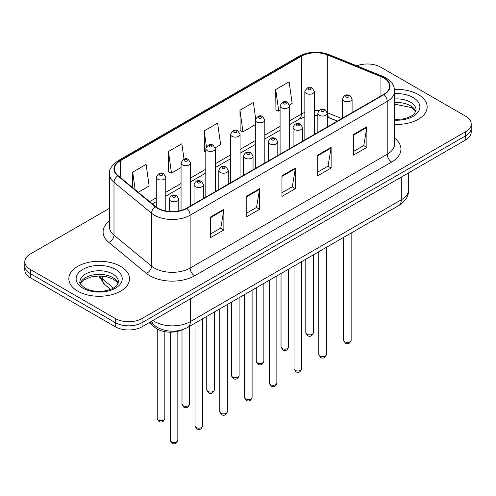 <?xml version="1.0" encoding="UTF-8"?>
<svg xmlns="http://www.w3.org/2000/svg" width="496" height="496" viewBox="0 0 496 496"><rect width="100%" height="100%" fill="white"/><g stroke="black" fill="none" stroke-linecap="round" stroke-linejoin="round"><path stroke-width="0.74" d="M337.33 121.142L327.893 117.329A25.284 14.595 0 0 0 327.329 117.106M182.392 329.716A18.96 10.949 180 0 1 154.938 327.484L149.122 322.691M418.277 94.538A30.337 17.515 0 0 0 394.512 89.454A30.337 17.515 0 0 1 418.277 94.538A30.337 17.515 0 0 1 427.161 106.919A30.337 17.515 0 0 0 418.277 94.538M120.627 266.377A30.337 17.515 0 0 0 87.569 262.582A30.337 17.515 0 0 0 68.839 278.764A30.337 17.515 0 0 0 77.723 291.146A30.337 17.515 0 0 0 110.788 294.946A30.337 17.515 0 0 0 129.518 278.764A30.337 17.515 0 0 0 120.627 266.377A30.337 17.515 0 0 0 87.569 262.582A30.337 17.515 0 0 0 68.839 278.764A30.337 17.515 0 0 0 77.723 291.146A30.337 17.515 0 0 0 110.788 294.946A30.337 17.515 0 0 0 129.518 278.764A30.337 17.515 0 0 0 120.627 266.377M383.637 77.891A20.224 11.675 180 0 1 389.565 86.149A20.224 11.675 180 0 1 383.637 94.407L186.552 208.196A20.224 11.675 180 0 1 155.682 206.634L118.135 175.677A20.224 11.675 180 0 1 114.477 168.975A20.224 11.675 180 0 1 120.398 160.723L301.413 56.215A20.224 11.675 180 0 1 327.317 54.907L380.94 76.582A20.224 11.675 180 0 1 383.637 77.891M383.997 77.686A20.733 11.966 0 0 0 381.226 76.347L327.602 54.665A20.733 11.966 0 0 0 301.053 56.011L120.044 160.512A20.733 11.966 0 0 0 117.719 175.844L155.267 206.801A20.733 11.966 0 0 0 186.905 208.401L383.997 94.612A20.733 11.966 0 0 0 383.997 77.686M109.418 208.345L30.355 253.995A18.96 10.949 0 0 0 24.8 261.733L24.8 269.991A18.96 10.949 0 0 0 30.355 277.729L115.264 326.759L115.264 322.629A18.96 10.949 0 0 0 142.079 322.629L465.645 135.817A18.96 10.949 0 0 0 471.2 128.08A18.96 10.949 0 0 1 465.645 135.817L142.079 322.629A18.96 10.949 0 0 1 115.264 322.629L30.355 273.606L115.264 322.629L115.264 318.5A18.96 10.949 0 0 0 142.079 318.5L465.645 131.688A18.96 10.949 0 0 0 471.2 123.95A18.96 10.949 0 0 0 465.645 116.207L380.736 67.183A18.96 10.949 0 0 0 356.76 65.838M24.8 265.862A18.96 10.949 0 0 0 30.355 273.606A18.96 10.949 0 0 1 24.8 265.862M210.459 217.043L210.459 237.689L223.87 229.946L223.87 209.306L210.459 217.043M210.459 234.025L220.788 228.061L223.814 209.988A5.059 2.92 -120 0 0 223.87 209.306M220.695 228.117L223.87 229.946M246.214 196.404L246.214 217.043L259.619 209.306L259.619 188.66L246.214 196.404M246.214 213.379L256.537 207.421L259.563 189.348A5.059 2.92 -120 0 0 259.619 188.66M256.451 207.471L259.619 209.306M353.474 134.478L353.474 155.118L366.879 147.38L366.879 126.734L353.474 134.478M353.474 151.46L363.797 145.495L366.823 127.422A5.059 2.92 -120 0 0 366.879 126.734M363.704 145.545L366.879 147.38M317.719 155.118L317.719 175.764L331.123 168.02L331.123 147.38L317.719 155.118M317.719 172.1L328.042 166.135L331.074 148.062A5.059 2.92 -120 0 0 331.123 147.38M327.955 166.191L331.123 168.02M281.964 175.764L281.964 196.404L295.374 188.66L295.374 168.02L281.964 175.764M281.964 192.739L292.293 186.781L295.318 168.708A5.059 2.92 -120 0 0 295.374 168.02M292.2 186.831L295.374 188.66M394.618 124.391A30.337 17.515 0 0 0 427.161 106.919A30.337 17.515 0 0 1 394.618 124.391M24.8 261.733A18.96 10.949 0 0 0 30.355 269.477L115.264 318.5M138.248 192.262L149.129 185.975L146.103 164.405L132.699 172.149L132.699 187.68M255.626 118.618L253.363 102.48L239.959 110.224L240.169 130.739M289.472 104.954L292.144 103.41L289.118 81.84L275.708 89.584L275.925 110.1M184.016 159.166L181.858 143.766L168.448 151.509L168.665 172.025M215.196 147.833L220.639 144.689L217.608 123.126L204.203 130.863L204.42 151.379M205.809 151.9L204.203 151.299M204.203 130.863L206.417 146.63M239.959 110.224L242.984 131.793L255.328 124.663M242.984 131.793L239.959 130.659M275.708 89.584L278.733 111.147L280.085 110.372M278.733 111.147L275.708 110.019M168.448 151.509L171.473 173.073L181.052 167.549M171.473 173.073L168.448 171.945M132.699 172.149L135.16 189.714M115.264 326.759A18.96 10.949 0 0 0 142.079 326.759L465.645 139.946A18.96 10.949 0 0 0 471.2 132.209L471.2 123.95M154.938 325.891L154.938 327.484M394.618 138.161A31.601 18.247 180 0 1 391.685 162.006L194.593 275.795A6.318 3.652 60 0 1 190.123 268.057L387.215 154.268A25.284 14.595 0 0 0 394.618 143.945L394.618 91.103A25.284 14.595 180 0 1 387.215 101.426A6.318 3.652 -120 0 0 383.997 94.612M194.593 275.795A31.601 18.247 180 0 1 149.904 275.795A31.601 18.247 180 0 1 146.363 273.358L108.816 242.401A31.601 18.247 180 0 1 109.418 220.987M154.374 268.057A25.284 14.595 0 0 0 190.123 268.057L190.123 215.214A25.284 14.595 180 0 1 151.54 213.261L113.993 182.305A25.284 14.595 180 0 1 109.418 173.935L109.418 226.777A25.284 14.595 0 0 0 113.993 235.147L151.54 266.104A25.284 14.595 0 0 0 154.374 268.057M394.618 91.103C394.208 86.757 393.805 83.142 385.907 77.891L382.583 76.279A6.318 2.957 112 0 0 381.226 76.347M382.583 76.279L328.96 54.597C318.488 50.896 308.549 51.429 299.144 56.209A6.318 3.652 60 0 1 301.053 56.011M120.044 160.512A6.318 3.652 -120 0 0 118.135 160.716C111.575 165.435 108.667 169.837 109.418 173.935M117.719 175.844A6.318 4.228 129.5 0 0 113.993 182.305L113.993 235.147A6.318 4.228 -50.5 0 1 108.816 242.401M328.96 54.597A6.318 2.957 112 0 0 327.602 54.665M155.267 206.801A6.318 4.228 129.5 0 0 151.54 213.261L151.54 266.104A6.318 4.228 -50.5 0 1 146.363 273.358M186.905 208.401A6.318 3.652 60 0 1 190.123 215.214L387.215 101.426L387.215 154.268A6.318 3.652 60 0 0 391.685 162.006M142.079 318.5L142.079 326.759M465.645 131.688L465.645 139.946M30.355 269.477L30.355 277.729M120.398 160.723L120.398 177.543M380.94 76.582L380.94 95.964M327.317 54.907L327.317 112.704A20.224 11.675 0 0 0 327.279 112.691M341.8 118.563L327.317 112.704A11.377 5.326 -68 0 0 327.317 112.989M318.86 110.732A20.224 11.675 0 0 0 314.328 110.62M304.842 112.425A20.224 11.675 0 0 0 301.413 114.012L289.565 120.85M301.413 56.215L301.413 114.012A11.377 6.566 60 0 1 299.057 119.22L289.565 124.701M280.085 126.325L264.808 135.148M255.328 140.622L240.045 149.439M230.566 154.913L215.289 163.736M205.809 169.21L190.532 178.027M181.052 183.501L165.769 192.324M156.29 197.799L149.631 201.643M337.466 121.061L329.573 117.868A11.377 5.326 -68 0 1 327.329 113.33M281.964 176.415L295.318 168.708M317.719 155.775L331.074 148.062M353.474 135.129L366.823 127.422M246.214 197.055L259.563 189.348M210.459 217.701L223.814 209.988M152.898 320.509A25.284 14.595 0 0 0 154.597 321.594A25.284 14.595 0 0 0 190.346 321.594L401.289 199.807A25.284 14.595 0 0 0 408.698 189.491C408.878 195.759 405.542 201.128 398.672 205.598L187.73 327.385A12.642 7.297 60 0 0 190.346 321.594L190.346 298.89M401.289 177.103L401.289 199.807A12.642 7.297 60 0 1 398.672 205.598M151.875 321.104A12.642 8.457 129.5 0 0 154.076 325.215L150.238 322.047M99.628 275.956A25.284 14.595 0 0 0 102.436 278.975L102.436 276.098M110.627 289.391L104.749 284.543A12.642 8.457 129.5 0 1 102.436 278.975L113.454 288.064M351.143 340.2C349.891 343.61 347.95 344.608 345.321 343.195L343.554 340.2A3.794 2.189 0 0 0 344.664 341.75A3.794 2.189 0 0 0 348.8 342.221A3.794 2.189 0 0 0 351.143 340.2L351.143 233.039M343.995 100.936A4.743 2.734 180 0 1 342.606 98.995C343.821 95.108 346.301 93.98 350.046 95.616L352.092 98.995A4.743 2.734 180 0 1 349.165 101.525A4.743 2.734 180 0 1 343.995 100.936M348.465 95.771A1.581 0.911 0 0 0 346.233 95.771A1.581 0.911 0 0 0 346.233 97.061A1.581 0.911 0 0 0 348.465 97.061A1.581 0.911 0 0 0 348.465 95.771M306.9 334.242A3.794 2.189 0 0 0 311.035 334.713A3.794 2.189 0 0 0 313.379 332.692C312.127 336.102 310.186 337.1 307.557 335.687L305.79 332.692A3.794 2.189 0 0 0 306.9 334.242M314.328 134.422L314.328 91.487A4.743 2.734 180 0 1 311.401 94.017A4.743 2.734 180 0 1 306.23 93.428A4.743 2.734 180 0 1 304.842 91.487L304.842 139.897M308.469 89.553A1.581 0.911 0 0 0 310.701 89.553A1.581 0.911 0 0 0 310.701 88.263A1.581 0.911 0 0 0 308.469 88.263A1.581 0.911 0 0 0 308.469 89.553M415.766 111.606A19.263 11.123 0 0 0 410.446 105.766A19.263 11.123 0 0 0 394.618 102.579M394.618 119.468L402.709 119.046L407.941 117.67L412.511 115.326L414.507 113.565L416.088 110.019A19.263 11.123 0 0 0 410.446 102.151A19.263 11.123 0 0 0 394.618 98.971M394.618 120.168A23.058 13.311 0 0 0 417.675 112.598A23.058 13.311 0 0 0 413.125 97.507A23.058 13.311 0 0 0 394.618 93.67M326.38 354.497C325.134 357.907 323.194 358.906 320.565 357.492L318.798 354.497A3.794 2.189 0 0 0 319.908 356.041A3.794 2.189 0 0 0 324.043 356.519A3.794 2.189 0 0 0 326.38 354.497L326.38 247.33M319.238 115.227A4.743 2.734 180 0 1 317.849 113.293C319.058 109.405 321.538 108.277 325.289 109.914L327.329 113.293A4.743 2.734 180 0 1 324.403 115.822A4.743 2.734 180 0 1 319.238 115.227M323.708 110.069A1.581 0.911 0 0 0 321.47 110.069A1.581 0.911 0 0 0 321.47 111.358A1.581 0.911 0 0 0 323.708 111.358A1.581 0.911 0 0 0 323.708 110.069M301.624 368.788C300.371 372.198 298.437 373.197 295.802 371.783L294.041 368.788A3.794 2.189 0 0 0 295.151 370.338A3.794 2.189 0 0 0 299.28 370.816A3.794 2.189 0 0 0 301.624 368.788L301.624 261.628M294.481 129.524A4.743 2.734 180 0 1 293.093 127.59C294.302 123.696 296.782 122.568 300.526 124.205L302.572 127.59A4.743 2.734 180 0 1 299.646 130.113A4.743 2.734 180 0 1 294.481 129.524M298.945 124.36A1.581 0.911 0 0 0 296.713 124.36A1.581 0.911 0 0 0 296.713 125.649A1.581 0.911 0 0 0 298.945 125.649A1.581 0.911 0 0 0 298.945 124.36M276.861 383.086C275.615 386.496 273.674 387.494 271.045 386.08L269.278 383.086A3.794 2.189 0 0 0 270.388 384.636A3.794 2.189 0 0 0 274.524 385.107A3.794 2.189 0 0 0 276.861 383.086L276.861 275.919M269.719 143.815A4.743 2.734 180 0 1 268.33 141.881C269.545 137.993 272.025 136.865 275.77 138.502L277.81 141.881A4.743 2.734 180 0 1 274.883 144.41A4.743 2.734 180 0 1 269.719 143.815M274.189 138.657A1.581 0.911 0 0 0 271.957 138.657A1.581 0.911 0 0 0 271.957 139.946A1.581 0.911 0 0 0 274.189 139.946A1.581 0.911 0 0 0 274.189 138.657M252.104 397.377C250.858 400.793 248.918 401.791 246.289 400.371L244.522 397.377A3.794 2.189 0 0 0 245.632 398.927A3.794 2.189 0 0 0 249.767 399.404A3.794 2.189 0 0 0 252.104 397.377L252.104 290.216M244.962 158.112A4.743 2.734 180 0 1 243.573 156.178C244.782 152.284 247.262 151.162 251.013 152.793L253.053 156.178A4.743 2.734 180 0 1 250.127 158.708A4.743 2.734 180 0 1 244.962 158.112M249.432 152.948A1.581 0.911 0 0 0 247.194 152.948A1.581 0.911 0 0 0 247.194 154.244A1.581 0.911 0 0 0 249.432 154.244A1.581 0.911 0 0 0 249.432 152.948M282.143 348.533A3.794 2.189 0 0 0 286.279 349.01A3.794 2.189 0 0 0 288.616 346.989C287.37 350.399 285.429 351.397 282.801 349.984L281.034 346.989A3.794 2.189 0 0 0 282.143 348.533M289.565 148.719L289.565 105.784A4.743 2.734 180 0 1 286.638 108.314A4.743 2.734 180 0 1 281.474 107.719A4.743 2.734 180 0 1 280.085 105.784L280.085 154.194M283.706 103.85A1.581 0.911 0 0 0 285.944 103.85A1.581 0.911 0 0 0 285.944 102.56A1.581 0.911 0 0 0 283.706 102.56A1.581 0.911 0 0 0 283.706 103.85M257.387 362.83A3.794 2.189 0 0 0 261.516 363.308A3.794 2.189 0 0 0 263.86 361.28C262.607 364.69 260.673 365.688 258.038 364.275L256.277 361.28A3.794 2.189 0 0 0 257.387 362.83M264.808 163.01L264.808 120.082A4.743 2.734 180 0 1 261.882 122.605A4.743 2.734 180 0 1 256.717 122.016A4.743 2.734 180 0 1 255.328 120.082L255.328 168.485M258.949 118.141A1.581 0.911 0 0 0 261.181 118.141A1.581 0.911 0 0 0 261.181 116.851A1.581 0.911 0 0 0 258.949 116.851A1.581 0.911 0 0 0 258.949 118.141M232.624 377.127A3.794 2.189 0 0 0 236.759 377.599A3.794 2.189 0 0 0 239.097 375.577C237.851 378.987 235.91 379.986 233.281 378.572L231.514 375.577A3.794 2.189 0 0 0 232.624 377.127M240.045 177.308L240.045 134.373A4.743 2.734 180 0 1 237.119 136.902A4.743 2.734 180 0 1 231.954 136.307A4.743 2.734 180 0 1 230.566 134.373L230.566 182.782M234.193 132.438A1.581 0.911 0 0 0 236.425 132.438A1.581 0.911 0 0 0 236.425 131.149A1.581 0.911 0 0 0 234.193 131.149A1.581 0.911 0 0 0 234.193 132.438M118.122 283.452A19.263 11.123 0 0 0 112.803 277.605A19.263 11.123 0 0 0 93.459 274.852A19.263 11.123 0 0 0 80.234 283.452M112.803 273.997A19.263 11.123 0 0 0 91.803 271.585A19.263 11.123 0 0 0 79.912 281.858C78.907 282.453 80.526 284.499 84.773 287.99C90.328 291.028 97.092 291.995 105.065 290.892C112.127 289.168 116.969 287.761 118.445 281.858A19.263 11.123 0 0 0 112.803 273.997M82.875 288.176A23.058 13.311 0 0 0 115.481 288.176A23.058 13.311 0 0 0 115.481 269.353A23.058 13.311 0 0 0 82.875 269.353A23.058 13.311 0 0 0 82.875 288.176M227.348 411.674C226.095 415.084 224.155 416.082 221.526 414.668L219.759 411.674A3.794 2.189 0 0 0 220.875 413.224A3.794 2.189 0 0 0 225.004 413.695A3.794 2.189 0 0 0 227.348 411.674L227.348 304.513M220.199 172.403A4.743 2.734 180 0 1 218.817 170.469C220.026 166.582 222.506 165.453 226.25 167.09L228.296 170.469A4.743 2.734 180 0 1 225.37 172.999A4.743 2.734 180 0 1 220.199 172.403M224.669 167.245A1.581 0.911 0 0 0 222.437 167.245A1.581 0.911 0 0 0 222.437 168.535A1.581 0.911 0 0 0 224.669 168.535A1.581 0.911 0 0 0 224.669 167.245M202.585 425.971C201.339 429.381 199.398 430.379 196.769 428.966L195.002 425.971A3.794 2.189 0 0 0 196.112 427.515A3.794 2.189 0 0 0 200.248 427.992A3.794 2.189 0 0 0 202.585 425.971L202.585 318.804M195.443 186.701A4.743 2.734 180 0 1 194.054 184.766C195.269 180.879 197.743 179.75 201.494 181.381L203.534 184.766A4.743 2.734 180 0 1 200.607 187.296A4.743 2.734 180 0 1 195.443 186.701M199.913 181.542A1.581 0.911 0 0 0 197.675 181.542A1.581 0.911 0 0 0 197.675 182.832A1.581 0.911 0 0 0 199.913 182.832A1.581 0.911 0 0 0 199.913 181.542M177.828 440.262C176.582 443.672 174.642 444.67 172.007 443.257L170.246 440.262A3.794 2.189 0 0 0 171.356 441.812A3.794 2.189 0 0 0 175.485 442.283A3.794 2.189 0 0 0 177.828 440.262L177.828 331.291M170.686 200.998A4.743 2.734 180 0 1 169.297 199.057C170.506 195.17 172.986 194.041 176.731 195.678L178.777 199.057A4.743 2.734 180 0 1 175.851 201.587A4.743 2.734 180 0 1 170.686 200.998M175.156 195.833A1.581 0.911 0 0 0 172.918 195.833A1.581 0.911 0 0 0 172.918 197.123A1.581 0.911 0 0 0 175.156 197.123A1.581 0.911 0 0 0 175.156 195.833M207.867 391.418A3.794 2.189 0 0 0 212.003 391.896A3.794 2.189 0 0 0 214.34 389.868C213.094 393.278 211.153 394.283 208.525 392.863L206.758 389.868A3.794 2.189 0 0 0 207.867 391.418M215.289 191.599L215.289 148.67A4.743 2.734 180 0 1 212.362 151.193A4.743 2.734 180 0 1 207.198 150.604A4.743 2.734 180 0 1 205.809 148.67L205.809 197.073M209.43 146.735A1.581 0.911 0 0 0 211.668 146.735A1.581 0.911 0 0 0 211.668 145.44A1.581 0.911 0 0 0 209.43 145.44A1.581 0.911 0 0 0 209.43 146.735M183.111 405.716A3.794 2.189 0 0 0 187.24 406.187A3.794 2.189 0 0 0 189.584 404.166C188.331 407.576 186.391 408.574 183.762 407.16L181.995 404.166A3.794 2.189 0 0 0 183.111 405.716M190.532 205.896L190.532 162.961A4.743 2.734 180 0 1 187.606 165.49A4.743 2.734 180 0 1 182.435 164.895A4.743 2.734 180 0 1 181.052 162.961L181.052 210.453M184.673 161.026A1.581 0.911 0 0 0 186.905 161.026A1.581 0.911 0 0 0 186.905 159.737A1.581 0.911 0 0 0 184.673 159.737A1.581 0.911 0 0 0 184.673 161.026M158.348 420.007A3.794 2.189 0 0 0 162.483 420.484A3.794 2.189 0 0 0 164.821 418.463C163.575 421.873 161.634 422.871 159.005 421.457L157.238 418.463A3.794 2.189 0 0 0 158.348 420.007M165.769 210.998L165.769 177.258A4.743 2.734 180 0 1 162.843 179.788A4.743 2.734 180 0 1 157.678 179.192A4.743 2.734 180 0 1 156.29 177.258L156.29 207.111M159.917 175.324A1.581 0.911 0 0 0 162.149 175.324A1.581 0.911 0 0 0 162.149 174.034A1.581 0.911 0 0 0 159.917 174.034A1.581 0.911 0 0 0 159.917 175.324M299.144 56.209L118.135 160.716M329.573 117.868L327.329 117.075M317.849 115.45L314.328 115.425M304.842 116.851L299.057 119.22M280.085 130.175L264.808 138.992M255.328 144.466L240.045 153.289M230.566 158.763L215.289 167.58M205.809 173.054L190.532 181.877M181.052 187.352L165.769 196.174M156.29 201.643L152.371 203.906M187.73 327.385C177.556 332.494 167.388 332.494 157.213 327.385L154.076 325.215M408.698 189.491L408.698 172.825M104.749 284.543L98.735 275.956M343.554 340.2L343.554 237.417M342.606 118.091L342.606 98.995M352.092 112.623L352.092 98.995M313.379 332.692L313.379 254.839M314.328 91.487L312.282 88.108C309.535 86.124 307.055 87.253 304.842 91.487M305.79 332.692L305.79 259.222M415.673 111.823L414.507 110.081L411.227 107.502L394.618 104.179M318.798 354.497L318.798 251.714M317.849 132.389L317.849 113.293M327.329 126.914L327.329 113.293M294.041 368.788L294.041 266.005M293.093 146.68L293.093 127.59M302.572 141.211L302.572 127.59M269.278 383.086L269.278 280.302M268.33 160.977L268.33 141.881M277.81 155.502L277.81 141.881M244.522 397.377L244.522 294.593M243.573 175.274L243.573 156.178M253.053 169.799L253.053 156.178M288.616 346.989L288.616 269.136M289.565 105.784L287.525 102.405C284.772 100.415 282.292 101.544 280.085 105.784M281.034 346.989L281.034 273.513M263.86 361.28L263.86 283.433M264.808 120.082L262.762 116.696C260.016 114.712 257.536 115.841 255.328 120.082M256.277 361.28L256.277 287.81M239.097 375.577L239.097 297.724M240.045 134.373L238.006 130.994C235.253 129.003 232.779 130.132 230.566 134.373M231.514 375.577L231.514 302.101M118.029 283.669L116.864 281.92L113.584 279.341L106.807 276.787L99.163 275.956L91.01 276.917L83.402 280.221L80.327 283.669M219.759 411.674L219.759 308.89M218.817 189.565L218.817 170.469M228.296 184.09L228.296 170.469M195.002 425.971L195.002 323.181M194.054 203.862L194.054 184.766M203.534 198.388L203.534 184.766M170.246 440.262L170.246 332.153M169.297 211.488L169.297 199.057M178.777 210.986L178.777 199.057M214.34 389.868L214.34 312.021M215.289 148.67L213.249 145.285C210.496 143.301 208.016 144.429 205.809 148.67M206.758 389.868L206.758 316.398M189.584 404.166L189.584 326.312M190.532 162.961L188.486 159.582C185.74 157.598 183.26 158.72 181.052 162.961M181.995 404.166L181.995 329.896M164.821 418.463L164.821 331.657M165.769 177.258L163.73 173.873C160.977 171.889 158.497 173.017 156.29 177.258M157.238 418.463L157.238 329.046"/></g></svg>
